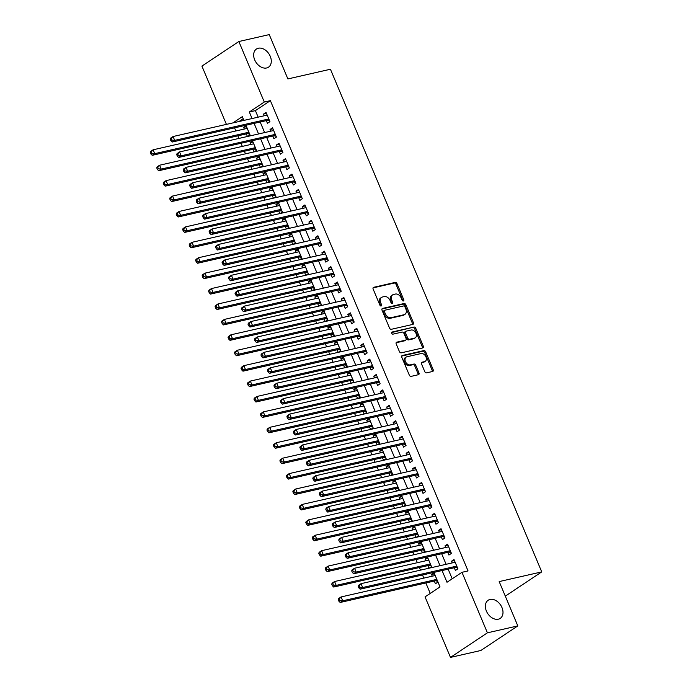 <?xml version="1.0" encoding="UTF-8"?>
<svg xmlns="http://www.w3.org/2000/svg" width="692" height="692" viewBox="0 0 692 692"><rect width="100%" height="100%" fill="white"/><g stroke="black" fill="none" stroke-linecap="round" stroke-linejoin="round"><path stroke-width="1.04" d="M403.384 300.985A1.168 0.83 56.4 0 0 403.773 299.731L397.009 283.651A1.669 1.185 56.4 0 0 395.184 282.414L373.697 287.301A1.669 1.185 56.4 0 0 373.412 287.422A1.669 1.185 56.4 0 0 373.144 289.083L379.899 305.163A1.168 0.83 56.4 0 0 381.569 304.783L380.695 302.707A5.346 3.789 56.4 0 1 381.552 297.387A5.346 3.789 56.4 0 1 382.477 296.998L384.268 296.583A5.346 3.789 56.4 0 1 390.124 300.562L390.997 302.638A1.168 0.83 56.4 0 0 392.667 302.257L391.793 300.181A5.346 3.789 56.4 0 1 392.658 294.861A5.346 3.789 56.4 0 1 393.584 294.472L395.374 294.057A5.346 3.789 56.4 0 1 401.222 298.036L402.104 300.112A1.168 0.83 56.4 0 0 403.384 300.985M402.882 300.933A1.168 0.83 56.4 0 0 402.77 300.397L396.014 284.317A1.669 1.185 56.4 0 0 394.18 283.08L373.057 287.881M380.687 305.985A1.168 0.83 56.4 0 0 380.574 305.449L379.7 303.373L380.695 302.707M391.784 303.459A1.168 0.83 56.4 0 0 391.672 302.923L390.798 300.847L391.793 300.181M490.04 599.454A10.89 7.724 56.4 0 0 488.154 600.258A10.89 7.724 56.4 0 0 487.021 612.377A10.89 7.724 56.4 0 0 498.335 619.193A10.89 7.724 56.4 0 0 500.221 618.389A10.89 7.724 56.4 0 0 501.354 606.27A10.89 7.724 56.4 0 0 490.04 599.454M258.324 48.232A10.89 7.724 56.4 0 0 256.447 49.037A10.89 7.724 56.4 0 0 255.305 61.156A10.89 7.724 56.4 0 0 266.628 67.972A10.89 7.724 56.4 0 0 268.505 67.167A10.89 7.724 56.4 0 0 269.646 55.049A10.89 7.724 56.4 0 0 258.324 48.232M424.767 371.613A1.669 1.185 56.4 0 0 426.592 372.85L432.621 371.483A1.669 1.185 56.4 0 0 432.915 371.353A1.669 1.185 56.4 0 0 433.183 369.692L425.675 351.839A1.669 1.185 56.4 0 0 423.841 350.593L402.355 355.48A1.669 1.185 56.4 0 0 402.069 355.602A1.669 1.185 56.4 0 0 401.801 357.271L409.309 375.125A1.669 1.185 56.4 0 0 411.135 376.37L418.418 374.709A1.669 1.185 56.4 0 0 418.703 374.588A1.669 1.185 56.4 0 0 418.98 372.927L415.762 365.281A1.669 1.185 56.4 0 0 413.937 364.044L410.321 364.866A4.463 3.166 56.4 0 1 405.676 362.063A4.463 3.166 56.4 0 1 406.143 357.098A4.463 3.166 56.4 0 1 406.922 356.769L421.065 353.551A4.463 3.166 56.4 0 1 425.71 356.345A4.463 3.166 56.4 0 1 425.243 361.319A4.463 3.166 56.4 0 1 424.464 361.648L422.111 362.184A1.669 1.185 56.4 0 0 421.817 362.305A1.669 1.185 56.4 0 0 421.549 363.966L424.767 371.613M226.422 124.378L201.917 66.095L238.852 41.52L269.249 34.6L287.881 78.931L330.439 69.243L541.741 571.895L499.183 581.583L517.815 625.905L487.41 632.825L450.483 657.4L425.044 596.885L440.017 586.92L433.91 572.396M238.852 41.52L264.292 102.035L249.319 112L252.07 118.54M442.067 570.537L446.997 582.266L461.971 572.31L468.052 570.926L270.373 100.651L264.292 102.035M461.971 572.31L487.41 632.825M412.839 324.41A1.669 1.185 56.4 0 0 413.124 324.288A1.669 1.185 56.4 0 0 413.392 322.628L405.884 304.765A1.669 1.185 56.4 0 0 404.059 303.528L382.572 308.416A1.669 1.185 56.4 0 0 382.287 308.537A1.669 1.185 56.4 0 0 382.019 310.198L389.518 328.06A1.669 1.185 56.4 0 0 391.352 329.297L412.839 324.41M415.78 328.302L423.288 346.164A1.669 1.185 56.4 0 1 423.02 347.825A1.669 1.185 56.4 0 1 422.726 347.946L401.248 352.833A1.669 1.185 56.4 0 1 399.414 351.588L396.205 343.95A1.669 1.185 56.4 0 1 396.473 342.289A1.669 1.185 56.4 0 1 396.758 342.168L405.469 340.179A1.669 1.185 56.4 0 0 405.763 340.057A1.669 1.185 56.4 0 0 406.031 338.397L403.903 333.328A1.669 1.185 56.4 0 0 402.069 332.082L392.995 334.149A1.168 0.83 56.4 0 1 392.105 332.03L413.946 327.057A1.669 1.185 56.4 0 1 415.78 328.302L414.785 328.968L422.284 346.822L423.288 346.164M432.266 576.194L431.548 574.49L434.464 573.832M434.308 581.046L435.441 583.745L437.941 582.084L434.048 572.829L431.548 574.49M425.788 560.779L425.07 559.075L427.985 558.409M427.829 565.623L428.91 568.218M419.309 545.357L418.591 543.653L421.506 542.995M421.341 550.209L422.431 552.796M412.821 529.942L412.112 528.238L415.027 527.572M414.863 534.786L415.953 537.381M406.342 514.519L405.624 512.815L408.54 512.158M408.384 519.372L409.474 521.958M399.864 499.096L399.146 497.401L402.061 496.735M401.896 503.949L402.986 506.544M393.376 483.682L392.667 481.978L395.582 481.321M395.417 488.535L396.507 491.121M386.897 468.259L386.179 466.564L389.094 465.898M388.939 473.112L390.028 475.707M380.418 452.845L379.7 451.141L382.615 450.483M382.46 457.697L383.541 460.284M373.931 437.422L373.222 435.726L376.137 435.06M375.972 442.274L377.062 444.869M367.452 422.008L366.734 420.303L369.649 419.646M369.493 426.86L370.583 429.447M360.973 406.585L360.255 404.889L363.17 404.223M363.015 411.437L364.096 414.032M354.494 391.17L353.776 389.466L356.691 388.809M356.527 396.023L357.617 398.609M348.007 375.747L347.298 374.052L350.213 373.386M350.048 380.6L351.138 383.195M341.528 360.333L340.81 358.629L343.725 357.972M343.569 365.186L344.659 367.772M335.049 344.91L334.331 343.215L337.246 342.549M337.082 349.763L338.172 352.358M328.562 329.496L327.852 327.792L330.767 327.126M330.603 334.348L331.693 336.935M322.083 314.073L321.365 312.377L324.28 311.711M324.124 318.925L325.214 321.52M315.604 298.659L314.886 296.954L317.801 296.288M317.645 303.511L318.727 306.098M309.116 283.236L308.407 281.54L311.322 280.874M311.158 288.088L312.248 290.683M302.638 267.821L301.92 266.117L304.835 265.451M304.679 272.674L305.769 275.26M296.159 252.398L295.441 250.703L298.356 250.037M298.2 257.251L299.281 259.837M289.68 236.984L288.962 235.28L291.877 234.614M291.713 241.837L292.803 244.423M283.192 221.561L282.483 219.866L285.398 219.2M285.234 226.414L286.324 229M276.713 206.147L275.996 204.443L278.911 203.777M278.755 210.999L279.845 213.586M270.235 190.724L269.517 189.02L272.432 188.362M272.267 195.576L273.357 198.163M263.747 175.31L263.038 173.605L265.953 172.939M265.789 180.162L266.878 182.749M257.268 159.887L256.55 158.183L259.465 157.525M259.31 164.739L260.4 167.326M250.789 144.472L250.072 142.768L252.987 142.102M252.831 149.325L253.912 151.911M266.308 120.616L267.441 123.314L269.941 121.654L266.048 112.407L263.557 114.068L264.266 115.763M272.786 136.039L273.928 138.737L276.419 137.077L272.527 127.821L270.036 129.482L270.754 131.186M279.274 151.453L280.407 154.152L282.898 152.491L279.014 143.244L276.515 144.905L277.233 146.609M285.753 166.876L286.886 169.575L289.386 167.914L285.493 158.658L283.002 160.319L283.711 162.023M292.232 182.29L293.365 184.989L295.865 183.328L291.972 174.081L289.481 175.742L290.199 177.446M298.719 197.713L299.852 200.412L302.343 198.751L298.46 189.496L295.96 191.156L296.678 192.86M305.198 213.136L306.331 215.826L308.831 214.165L304.938 204.918L302.439 206.579L303.157 208.283M311.677 228.55L312.81 231.249L315.31 229.588L311.417 220.341L308.926 221.994L309.635 223.698M318.164 243.973L319.297 246.663L321.789 245.011L317.905 235.756L315.405 237.417L316.123 239.121M324.643 259.388L325.776 262.086L328.267 260.426L324.384 251.179L321.884 252.831L322.602 254.535M331.122 274.81L332.255 277.509L334.755 275.849L330.863 266.593L328.371 268.254L329.081 269.958M337.601 290.225L338.743 292.924L341.234 291.263L337.341 282.016L334.85 283.677L335.568 285.372M344.088 305.648L345.221 308.347L347.713 306.686L343.829 297.43L341.329 299.091L342.047 300.795M350.567 321.062L351.7 323.761L354.2 322.1L350.308 312.853L347.817 314.514L348.526 316.209M357.046 336.485L358.179 339.184L360.679 337.523L356.787 328.267L354.295 329.928L355.013 331.632M363.534 351.899L364.667 354.598L367.158 352.937L363.274 343.69L360.774 345.351L361.492 347.047M370.012 367.322L371.146 370.021L373.645 368.36L369.753 359.105L367.253 360.766L367.971 362.47M376.491 382.737L377.624 385.435L380.124 383.775L376.232 374.528L373.741 376.188L374.45 377.884M382.979 398.159L384.112 400.858L386.603 399.197L382.719 389.942L380.219 391.603L380.937 393.307M389.458 413.574L390.591 416.273L393.082 414.612L389.198 405.365L386.698 407.026L387.416 408.721M395.936 428.997L397.07 431.696L399.569 430.035L395.677 420.779L393.186 422.44L393.895 424.144M402.415 444.411L403.557 447.11L406.048 445.449L402.156 436.202L399.665 437.863L400.383 439.558M408.903 459.834L410.036 462.533L412.527 460.872L408.643 451.617L406.143 453.277L406.861 454.981M415.382 475.248L416.515 477.947L419.015 476.286L415.122 467.039L412.631 468.7L413.34 470.396M421.861 490.671L422.994 493.37L425.493 491.709L421.601 482.454L419.11 484.115L419.828 485.819M428.348 506.086L429.481 508.784L431.972 507.124L428.088 497.877L425.589 499.538L426.307 501.233M434.827 521.509L435.96 524.207L438.46 522.547L434.567 513.291L432.067 514.952L432.785 516.656M441.306 536.923L442.439 539.622L444.939 537.961L441.046 528.714L438.555 530.375L439.264 532.07M447.793 552.346L448.926 555.045L451.418 553.384L447.534 544.128L445.034 545.789L445.752 547.493M270.373 100.651L255.4 110.616L258.151 117.156M260.192 122.008L264.629 132.579M266.671 137.431L271.108 148.001M273.15 152.845L277.596 163.416M279.629 168.268L284.075 178.839M286.116 183.683L290.553 194.253M292.595 199.106L297.041 209.676M299.074 214.529L303.52 225.09M305.561 229.943L309.999 240.513M312.04 245.366L316.478 255.928M318.519 260.78L322.965 271.351M325.006 276.203L329.444 286.765M331.485 291.617L335.923 302.188M337.964 307.04L342.41 317.602M344.443 322.455L348.889 333.025M350.93 337.878L355.368 348.439M357.409 353.292L361.855 363.862M363.888 368.715L368.334 379.277M370.376 384.129L374.813 394.7M376.855 399.552L381.292 410.114M383.333 414.966L387.779 425.537M389.821 430.389L394.258 440.951M396.3 445.804L400.737 456.374M402.779 461.227L407.225 471.788M409.257 476.641L413.704 487.211M415.745 492.064L420.182 502.626M422.224 507.478L426.67 518.048M428.703 522.901L433.149 533.463M435.19 538.315L439.628 548.886M441.669 553.738L446.106 564.3M448.148 569.153L452.205 578.806M454.272 567.76L455.405 570.459L457.896 568.798L454.013 559.551L451.513 561.212L452.231 562.907M234.536 127.847L235.851 130.97M237.892 135.822L238.982 138.417M241.024 143.27L242.338 146.393M244.371 151.245L245.461 153.832M247.502 158.684L248.817 161.807M250.859 166.66L251.949 169.255M253.981 174.107L255.296 177.23M257.337 182.083L258.427 184.669M260.469 189.522L261.784 192.644M263.816 197.497L264.906 200.092M266.948 204.944L268.262 208.067M270.304 212.92L271.385 215.506M273.427 220.359L274.741 223.49M276.783 228.334L277.873 230.929M279.914 235.782L281.22 238.904M283.262 243.757L284.351 246.343M286.393 251.196L287.708 254.327M289.74 259.171L290.83 261.766M292.872 266.619L294.187 269.742M296.228 274.594L297.318 277.181M299.351 282.033L300.665 285.165M302.707 290.009L303.797 292.604M305.838 297.456L307.153 300.579M309.186 305.432L310.275 308.018M312.317 312.87L313.632 316.002M315.673 320.854L316.763 323.441M318.796 328.293L320.111 331.416M322.152 336.269L323.242 338.855M325.283 343.708L326.598 346.839M328.631 351.692L329.721 354.278M331.762 359.131L333.077 362.253M335.118 367.106L336.2 369.692M338.241 374.545L339.556 377.676M341.597 382.529L342.687 385.115M344.728 389.968L346.035 393.091M348.076 397.943L349.166 400.53M351.207 405.382L352.522 408.514M354.563 413.366L355.645 415.953M357.686 420.805L359.001 423.928M361.042 428.78L362.132 431.375M364.165 436.219L365.48 439.351M367.521 444.203L368.611 446.79M370.652 451.642L371.967 454.765M374 459.618L375.09 462.213M377.131 467.057L378.446 470.188M380.488 475.041L381.577 477.627M383.61 482.48L384.925 485.602M386.966 490.455L388.056 493.05M390.098 497.894L391.413 501.025M393.445 505.878L394.535 508.464M396.577 513.317L397.891 516.44M399.933 521.292L401.014 523.887M403.055 528.74L404.37 531.863M406.412 536.715L407.502 539.302M409.543 544.154L410.849 547.277M412.89 552.13L413.98 554.724M416.022 559.577L417.337 562.7M419.378 567.552L420.459 570.139M422.501 574.991L423.815 578.114M425.857 582.967L430.251 593.416M243.203 118.73L239.017 121.515M247.753 136.419L249.976 134.94L246.084 125.685L243.593 127.345L244.302 129.049M246.343 133.902L247.433 136.488M250.072 142.768L252.571 141.107L256.455 150.363L254.232 151.842M256.55 158.183L259.05 156.53L262.934 165.777L260.711 167.256M263.038 173.605L265.529 171.945L269.422 181.2L267.198 182.679M269.517 189.02L272.008 187.368L275.9 196.615L273.677 198.094M275.996 204.443L278.495 202.782L282.379 212.037L280.156 213.517M282.483 219.866L284.974 218.205L288.867 227.452L286.644 228.931M288.962 235.28L291.453 233.619L295.346 242.875L293.123 244.354M295.441 250.703L297.941 249.042L301.824 258.289L299.601 259.768M301.92 266.117L304.419 264.456L308.312 273.712L306.089 275.191M308.407 281.54L310.898 279.879L314.791 289.126L312.568 290.605M314.886 296.954L317.386 295.294L321.27 304.549L319.047 306.028M321.365 312.377L323.865 310.717L327.748 319.963L325.525 321.443M327.852 327.792L330.343 326.131L334.236 335.386L332.013 336.866M334.331 343.215L336.822 341.554L340.715 350.801L338.492 352.28M340.81 358.629L343.31 356.968L347.194 366.224L344.971 367.703M347.298 374.052L349.789 372.391L353.681 381.638L351.458 383.117M353.776 389.466L356.268 387.805L360.16 397.061L357.937 398.54M360.255 404.889L362.755 403.228L366.639 412.475L364.416 413.954M366.734 420.303L369.234 418.643L373.126 427.898L370.903 429.377M373.222 435.726L375.713 434.066L379.605 443.312L377.382 444.792M379.7 451.141L382.2 449.48L386.084 458.735L383.861 460.215M386.179 466.564L388.679 464.903L392.563 474.15L390.34 475.629M392.667 481.978L395.158 480.317L399.05 489.573L396.827 491.052M399.146 497.401L401.637 495.74L405.529 504.987L403.306 506.466M405.624 512.815L408.124 511.154L412.008 520.41L409.785 521.889M412.112 528.238L414.603 526.577L418.496 535.824L416.273 537.303M418.591 543.653L421.082 541.992L424.974 551.247L422.751 552.726M425.07 559.075L427.57 557.415L431.453 566.662L429.23 568.141M505.298 596.141L541.741 571.895M517.815 625.905L480.879 650.48L450.483 657.4M243.904 120.399L242.33 116.645L232.936 122.899M431.869 567.544L427.431 556.973M425.39 552.13L420.944 541.559M418.911 536.707L414.465 526.136M412.423 521.292L407.986 510.722M405.945 505.869L401.498 495.299M399.466 490.446L395.02 479.885M392.978 475.032L388.541 464.462M386.499 459.609L382.062 449.047M380.02 444.195L375.574 433.625M373.533 428.772L369.095 418.21M367.054 413.358L362.617 402.787M360.575 397.935L356.129 387.373M354.096 382.52L349.65 371.95M347.609 367.097L343.171 356.536M341.13 351.683L336.684 341.113M334.651 336.26L330.205 325.698M328.164 320.846L323.726 310.275M321.685 305.423L317.247 294.861M315.206 290.009L310.76 279.438M308.718 274.586L304.281 264.024M302.24 259.171L297.802 248.601M295.761 243.748L291.315 233.187M289.282 228.334L284.836 217.764M282.794 212.911L278.357 202.349M276.316 197.497L271.87 186.927M269.837 182.074L265.391 171.512M263.349 166.66L258.912 156.089M256.87 151.237L252.433 140.675M250.392 135.822L245.945 125.252M254.111 123.392L258.548 133.963M260.59 138.815L265.027 149.377M267.069 154.23L271.515 164.8M273.556 169.652L277.994 180.214M280.035 185.067L284.473 195.637M286.514 200.49L290.96 211.06M292.993 215.904L297.439 226.474M299.48 231.327L303.918 241.897M305.959 246.741L310.405 257.312M312.438 262.164L316.884 272.735M318.925 277.587L323.363 288.149M325.404 293.001L329.842 303.572M331.883 308.424L336.329 318.986M338.371 323.839L342.808 334.409M344.85 339.262L349.287 349.823M351.328 354.676L355.774 365.246M357.807 370.099L362.253 380.661M364.295 385.513L368.732 396.083M370.774 400.936L375.22 411.498M377.252 416.35L381.699 426.921M383.74 431.773L388.177 442.335M390.219 447.188L394.656 457.758M396.698 462.611L401.144 473.172M403.185 478.025L407.623 488.595M409.664 493.448L414.101 504.01M416.143 508.862L420.589 519.433M422.622 524.285L427.068 534.847M429.109 539.699L433.547 550.27M435.588 555.122L440.034 565.684M255.4 110.616L249.319 112M243.593 127.345L246.508 126.688M263.557 114.068L266.472 113.401M270.036 129.482L272.951 128.824M276.515 144.905L279.43 144.239M283.002 160.319L285.917 159.662M289.481 175.742L292.396 175.076M295.96 191.156L298.875 190.499M302.439 206.579L305.354 205.913M308.926 221.994L311.841 221.336M315.405 237.417L318.32 236.75M321.884 252.831L324.799 252.173M328.371 268.254L331.286 267.588M334.85 283.677L337.765 283.011M341.329 299.091L344.244 298.425M347.817 314.514L350.732 313.848M354.295 329.928L357.21 329.262M360.774 345.351L363.689 344.685M367.253 360.766L370.168 360.099M373.741 376.188L376.656 375.522M380.219 391.603L383.134 390.937M386.698 407.026L389.613 406.36M393.186 422.44L396.101 421.774M399.665 437.863L402.58 437.197M406.143 453.277L409.058 452.62M412.631 468.7L415.546 468.034M419.11 484.115L422.025 483.457M425.589 499.538L428.504 498.871M432.067 514.952L434.983 514.294M438.555 530.375L441.47 529.709M445.034 545.789L447.949 545.132M451.513 561.212L454.428 560.546M392.658 294.861L391.655 295.527A5.346 3.789 56.4 0 0 390.798 300.847M381.552 297.387L380.557 298.053A5.346 3.789 56.4 0 0 379.7 303.373M412.475 324.496A1.669 1.185 56.4 0 0 412.397 323.294L404.889 305.432A1.669 1.185 56.4 0 0 403.055 304.186L381.932 308.995M404.915 306.815A1.168 0.83 56.4 0 0 403.635 305.942L384.778 310.232A1.168 0.83 56.4 0 0 384.389 311.487L385.306 313.675A5.346 3.789 56.4 0 0 391.162 317.654L404.05 314.722A5.346 3.789 56.4 0 0 404.976 314.324A5.346 3.789 56.4 0 0 405.841 309.004L404.915 306.815M383.775 310.898A1.168 0.83 56.4 0 0 383.385 312.144L384.389 311.487M404.976 314.324L403.981 314.99A5.346 3.789 56.4 0 1 403.055 315.379L390.167 318.32A5.346 3.789 56.4 0 1 384.311 314.341L383.385 312.144M422.371 348.024A1.669 1.185 56.4 0 0 422.284 346.822M396.118 342.748L404.474 340.845A1.669 1.185 56.4 0 0 404.759 340.724A1.669 1.185 56.4 0 0 404.993 340.507M391.62 332.575L413.946 327.057M414.517 338.128A4.463 3.166 56.4 0 0 415.286 337.791A4.463 3.166 56.4 0 0 415.754 332.826A4.463 3.166 56.4 0 0 411.109 330.023L406.126 331.165A1.669 1.185 56.4 0 0 405.841 331.286A1.669 1.185 56.4 0 0 405.573 332.947L407.7 338.016A1.669 1.185 56.4 0 0 409.534 339.262L414.517 338.128L413.513 338.786A4.463 3.166 56.4 0 0 414.292 338.457L415.286 337.791M405.131 331.823A1.669 1.185 56.4 0 0 404.837 331.952A1.669 1.185 56.4 0 0 404.569 333.613L405.573 332.947M413.513 338.786L408.531 339.919A1.669 1.185 56.4 0 1 406.706 338.682L404.569 333.613M414.785 328.968A1.669 1.185 56.4 0 0 412.951 327.723M425.243 361.319L424.239 361.977A4.463 3.166 56.4 0 1 423.469 362.305L421.471 362.764M406.143 357.098L405.149 357.755A4.463 3.166 56.4 0 0 404.682 362.729A4.463 3.166 56.4 0 0 409.327 365.523L410.321 364.866M418.063 374.796A1.669 1.185 56.4 0 0 417.977 373.593L414.767 365.947A1.669 1.185 56.4 0 0 412.934 364.71L409.327 365.523M432.266 371.561A1.669 1.185 56.4 0 0 432.18 370.358L424.672 352.496A1.669 1.185 56.4 0 0 422.847 351.259L401.715 356.069M247.217 128.383L153.105 149.801L154.723 153.659L152.231 155.319L247.321 133.677A1.704 1.211 -123.6 0 1 247.822 133.686L249.622 134.11M151.911 153.356L151.263 151.816L150.259 152.482L150.908 154.022L151.911 153.356L154.723 153.659L248.843 132.241M150.259 152.482L150.605 151.462L153.105 149.801L151.263 151.816M152.231 155.319L150.908 154.022M170.223 139.196L170.872 140.736L171.875 140.078L171.227 138.53L170.223 139.196L170.569 138.184L173.069 136.523L267.181 115.106M171.227 138.53L173.069 136.523L174.687 140.372L172.196 142.033L267.285 120.399A1.704 1.211 56.4 0 1 267.778 120.408L269.586 120.823M268.807 118.955L174.687 140.372L171.875 140.078M170.872 140.736L172.196 142.033M253.704 143.806L159.584 165.224L161.201 169.073L158.71 170.734L253.8 149.1A1.704 1.211 -123.6 0 1 254.301 149.109L256.109 149.524M158.39 168.779L157.741 167.239L156.747 167.897L157.395 169.445L158.39 168.779L161.201 169.073L255.322 147.664M156.747 167.897L157.093 166.884L159.584 165.224L157.741 167.239M158.71 170.734L157.395 169.445M260.183 159.221L166.063 180.638L167.689 184.496L165.189 186.157L260.278 164.514A1.704 1.211 -123.6 0 1 260.78 164.523L262.588 164.947M164.869 184.193L164.22 182.653L163.225 183.319L163.874 184.859L164.869 184.193L167.689 184.496L261.801 163.078M163.225 183.319L163.571 182.299L166.063 180.638L164.22 182.653M165.189 186.157L163.874 184.859M266.662 174.644L172.55 196.061L174.168 199.91L171.677 201.571L266.766 179.937A1.704 1.211 -123.6 0 1 267.259 179.946L269.067 180.37M171.356 199.616L170.708 198.076L169.704 198.734L170.353 200.282L171.356 199.616L174.168 199.91L268.288 178.501M169.704 198.734L170.05 197.722L172.55 196.061L170.708 198.076M171.677 201.571L170.353 200.282M273.15 190.058L179.029 211.475L180.647 215.333L178.155 216.994L273.245 195.352A1.704 1.211 -123.6 0 1 273.747 195.36L275.554 195.784M177.835 215.03L177.187 213.491L176.192 214.157L176.832 215.696L177.835 215.03L180.647 215.333L274.767 193.916M176.192 214.157L176.538 213.136L179.029 211.475L177.187 213.491M178.155 216.994L176.832 215.696M176.711 154.619L177.351 156.158L178.354 155.492L177.706 153.953L176.711 154.619L177.057 153.598L179.548 151.937L273.669 130.52M177.706 153.953L179.548 151.937L181.166 155.795L178.674 157.456L273.764 135.814A1.704 1.211 56.4 0 1 274.266 135.822L276.073 136.246M275.286 134.378L181.166 155.795L178.354 155.492M177.351 156.158L178.674 157.456M183.19 170.033L183.838 171.573L184.833 170.915L184.184 169.367L183.19 170.033L183.536 169.021L186.027 167.36L280.148 145.943M184.184 169.367L186.027 167.36L187.653 171.209L185.153 172.87L280.243 151.237A1.704 1.211 56.4 0 1 280.744 151.245L282.552 151.66M281.765 149.792L187.653 171.209L184.833 170.915M183.838 171.573L185.153 172.87M189.669 185.456L190.317 186.996L191.312 186.33L190.672 184.79L189.669 185.456L190.015 184.435L192.514 182.775L286.626 161.357M190.672 184.79L192.514 182.775L194.132 186.632L191.632 188.293L286.722 166.651A1.704 1.211 56.4 0 1 287.223 166.66L289.031 167.083M288.244 165.215L194.132 186.632L191.312 186.33M190.317 186.996L191.632 188.293M196.147 200.87L196.796 202.419L197.8 201.753L197.151 200.204L196.147 200.87L196.493 199.858L198.993 198.197L293.105 176.78M197.151 200.204L198.993 198.197L200.611 202.047L198.12 203.708L293.209 182.074A1.704 1.211 56.4 0 1 293.711 182.083L295.519 182.498M294.731 180.638L200.611 202.047L197.8 201.753M196.796 202.419L198.12 203.708M279.629 205.481L185.508 226.898L187.134 230.747L184.634 232.408L279.724 210.775A1.704 1.211 -123.6 0 1 280.225 210.783L282.033 211.207M184.314 230.453L183.665 228.914L182.671 229.571L183.319 231.119L184.314 230.453L187.134 230.747L281.246 209.339M182.671 229.571L183.017 228.559L185.508 226.898L183.665 228.914M184.634 232.408L183.319 231.119M202.635 216.293L203.284 217.833L204.278 217.167L203.63 215.627L202.635 216.293L202.981 215.273L205.472 213.612L299.593 192.194M203.63 215.627L205.472 213.612L207.098 217.47L204.598 219.13L299.688 197.488A1.704 1.211 56.4 0 1 300.19 197.497L301.997 197.921M301.21 196.052L207.098 217.47L204.278 217.167M203.284 217.833L204.598 219.13M286.107 220.904L191.995 242.312L193.613 246.17L191.113 247.831L286.203 226.197A1.704 1.211 -123.6 0 1 286.704 226.197L288.512 226.621M190.793 245.868L190.153 244.328L189.15 244.994L189.798 246.534L190.793 245.868L193.613 246.17L287.734 224.753M189.15 244.994L189.496 243.973L191.995 242.312L190.153 244.328M191.113 247.831L189.798 246.534M209.114 231.708L209.762 233.256L210.757 232.59L210.108 231.05L209.114 231.708L209.46 230.695L211.96 229.035L306.072 207.617M210.108 231.05L211.96 229.035L213.577 232.884L211.077 234.545L306.167 212.911A1.704 1.211 56.4 0 1 306.668 212.92L308.476 213.335M307.689 211.475L213.577 232.884L210.757 232.59M209.762 233.256L211.077 234.545M292.586 236.318L198.474 257.735L200.092 261.585L197.601 263.245L292.69 241.612A1.704 1.211 -123.6 0 1 293.192 241.62L295 242.044M197.281 261.291L196.632 259.751L195.628 260.408L196.277 261.957L197.281 261.291L200.092 261.585L294.212 240.176M195.628 260.408L195.974 259.396L198.474 257.735L196.632 259.751M197.601 263.245L196.277 261.957M215.593 247.13L216.241 248.67L217.245 248.004L216.596 246.464L215.593 247.13L215.939 246.11L218.438 244.449L312.55 223.032M216.596 246.464L218.438 244.449L220.056 248.307L217.565 249.968L312.654 228.325A1.704 1.211 56.4 0 1 313.156 228.334L314.955 228.758M314.177 226.889L220.056 248.307L217.245 248.004M216.241 248.67L217.565 249.968M299.074 251.741L204.953 273.15L206.579 277.008L204.079 278.668L299.169 257.035A1.704 1.211 -123.6 0 1 299.671 257.035L301.478 257.459M203.759 276.705L203.111 275.165L202.116 275.831L202.765 277.371L203.759 276.705L206.579 277.008L300.691 255.59M202.116 275.831L202.462 274.81L204.953 273.15L203.111 275.165M204.079 278.668L202.765 277.371M222.08 262.545L222.729 264.093L223.724 263.427L223.075 261.887L222.08 262.545L222.426 261.533L224.917 259.872L319.038 238.455M223.075 261.887L224.917 259.872L226.535 263.721L224.044 265.382L319.133 243.748A1.704 1.211 56.4 0 1 319.635 243.757L321.443 244.181M320.655 242.312L226.535 263.721L223.724 263.427M222.729 264.093L224.044 265.382M305.553 267.155L211.441 288.573L213.058 292.422L210.558 294.083L305.648 272.449A1.704 1.211 -123.6 0 1 306.149 272.458L307.957 272.882M210.238 292.128L209.59 290.588L208.595 291.245L209.244 292.794L210.238 292.128L213.058 292.422L307.17 271.013M208.595 291.245L208.941 290.233L211.441 288.573L209.59 290.588M210.558 294.083L209.244 292.794M228.559 277.968L229.208 279.507L230.202 278.841L229.554 277.302L228.559 277.968L228.905 276.947L231.396 275.286L325.517 253.869M229.554 277.302L231.396 275.286L233.022 279.144L230.523 280.805L325.612 259.163A1.704 1.211 56.4 0 1 326.114 259.171L327.922 259.595M327.134 257.727L233.022 279.144L230.202 278.841M229.208 279.507L230.523 280.805M312.031 282.578L217.919 303.987L219.537 307.845L217.046 309.506L312.135 287.872A1.704 1.211 -123.6 0 1 312.637 287.881L314.436 288.296M216.726 307.542L216.077 306.002L215.074 306.668L215.722 308.208L216.726 307.542L219.537 307.845L313.658 286.427M215.074 306.668L215.42 305.648L217.919 303.987L216.077 306.002M217.046 309.506L215.722 308.208M235.038 293.382L235.687 294.93L236.69 294.264L236.041 292.725L235.038 293.382L235.384 292.37L237.884 290.709L331.996 269.292M236.041 292.725L237.884 290.709L239.501 294.558L237.01 296.219L332.099 274.586A1.704 1.211 56.4 0 1 332.592 274.594L334.4 275.018M333.622 273.15L239.501 294.558L236.69 294.264M235.687 294.93L237.01 296.219M318.519 297.993L224.398 319.41L226.016 323.259L223.525 324.92L318.614 303.286A1.704 1.211 -123.6 0 1 319.116 303.295L320.924 303.719M223.205 322.965L222.556 321.425L221.561 322.083L222.21 323.631L223.205 322.965L226.016 323.259L320.137 301.85M221.561 322.083L221.907 321.071L224.398 319.41L222.556 321.425M223.525 324.92L222.21 323.631M241.525 308.805L242.165 310.345L243.169 309.679L242.52 308.139L241.525 308.805L241.871 307.784L244.363 306.123L338.483 284.715M242.52 308.139L244.363 306.123L245.98 309.981L243.489 311.642L338.578 290A1.704 1.211 56.4 0 1 339.08 290.009L340.888 290.432M340.101 288.564L245.98 309.981L243.169 309.679M242.165 310.345L243.489 311.642M324.998 313.415L230.877 334.824L232.503 338.682L230.003 340.343L325.093 318.709A1.704 1.211 -123.6 0 1 325.595 318.718L327.402 319.133M229.683 338.379L229.035 336.84L228.04 337.506L228.689 339.045L229.683 338.379L232.503 338.682L326.615 317.265M228.04 337.506L228.386 336.485L230.877 334.824L229.035 336.84M230.003 340.343L228.689 339.045M248.004 324.219L248.653 325.768L249.648 325.102L248.999 323.562L248.004 324.219L248.35 323.207L250.841 321.546L344.962 300.129M248.999 323.562L250.841 321.546L252.468 325.396L249.968 327.057L345.057 305.423A1.704 1.211 56.4 0 1 345.559 305.432L347.367 305.855M346.58 303.987L252.468 325.396L249.648 325.102M248.653 325.768L249.968 327.057M254.483 339.642L255.132 341.182L256.127 340.516L255.486 338.976L254.483 339.642L254.829 338.622L257.329 336.961L351.441 315.552M255.486 338.976L257.329 336.961L258.946 340.819L256.447 342.479L351.536 320.846A1.704 1.211 56.4 0 1 352.038 320.846L353.846 321.27M353.067 319.401L258.946 340.819L256.127 340.516M255.132 341.182L256.447 342.479M260.962 355.057L261.611 356.605L262.614 355.939L261.965 354.399L260.962 355.057L261.308 354.045L263.808 352.384L357.92 330.966M261.965 354.399L263.808 352.384L265.425 356.233L262.934 357.894L358.023 336.26A1.704 1.211 56.4 0 1 358.525 336.269L360.333 336.693M359.546 334.824L265.425 356.233L262.614 355.939M261.611 356.605L262.934 357.894M331.477 328.83L237.365 350.247L238.982 354.105L236.491 355.757L331.58 334.124A1.704 1.211 -123.6 0 1 332.073 334.132L333.881 334.556M236.171 353.802L235.522 352.263L234.519 352.929L235.168 354.468L236.171 353.802L238.982 354.105L333.103 332.688M234.519 352.929L234.865 351.908L237.365 350.247L235.522 352.263M236.491 355.757L235.168 354.468M337.964 344.253L243.843 365.661L245.461 369.519L242.97 371.18L338.059 349.547A1.704 1.211 -123.6 0 1 338.561 349.555L340.369 349.97M242.65 369.225L242.001 367.677L241.006 368.343L241.646 369.883L242.65 369.225L245.461 369.519L339.582 348.102M241.006 368.343L241.352 367.322L243.843 365.661L242.001 367.677M242.97 371.18L241.646 369.883M344.443 359.667L250.322 381.084L251.949 384.942L249.449 386.594L344.538 364.961A1.704 1.211 -123.6 0 1 345.04 364.969L346.848 365.393M249.129 384.64L248.48 383.1L247.485 383.766L248.134 385.306L249.129 384.64L251.949 384.942L346.061 363.525M247.485 383.766L247.831 382.745L250.322 381.084L248.48 383.1M249.449 386.594L248.134 385.306M267.449 370.48L268.098 372.019L269.093 371.353L268.444 369.813L267.449 370.48L267.795 369.459L270.287 367.798L364.407 346.389M268.444 369.813L270.287 367.798L271.913 371.656L269.413 373.317L364.502 351.683A1.704 1.211 56.4 0 1 365.004 351.692L366.812 352.107M366.025 350.238L271.913 371.656L269.093 371.353M268.098 372.019L269.413 373.317M350.922 375.09L256.81 396.499L258.427 400.357L255.928 402.017L351.026 380.384A1.704 1.211 -123.6 0 1 351.519 380.392L353.327 380.808M255.607 400.062L254.967 398.514L253.964 399.18L254.613 400.72L255.607 400.062L258.427 400.357L352.548 378.939M253.964 399.18L254.31 398.159L256.81 396.499L254.967 398.514M255.928 402.017L254.613 400.72M273.928 385.894L274.577 387.442L275.572 386.776L274.923 385.236L273.928 385.894L274.274 384.882L276.774 383.221L370.886 361.804M274.923 385.236L276.774 383.221L278.392 387.07L275.892 388.731L370.981 367.097A1.704 1.211 56.4 0 1 371.483 367.106L373.291 367.53M372.504 365.661L278.392 387.07L275.572 386.776M274.577 387.442L275.892 388.731M357.409 390.504L263.289 411.922L264.906 415.78L262.415 417.44L357.505 395.798A1.704 1.211 -123.6 0 1 358.006 395.807L359.814 396.231M262.095 415.477L261.446 413.937L260.443 414.603L261.092 416.143L262.095 415.477L264.906 415.78L359.027 394.362M260.443 414.603L260.789 413.582L263.289 411.922L261.446 413.937M262.415 417.44L261.092 416.143M280.407 401.317L281.056 402.856L282.059 402.19L281.41 400.651L280.407 401.317L280.753 400.296L283.253 398.635L377.365 377.227M281.41 400.651L283.253 398.635L284.87 402.493L282.379 404.154L377.469 382.52A1.704 1.211 56.4 0 1 377.97 382.529L379.77 382.944M378.991 381.076L284.87 402.493L282.059 402.19M281.056 402.856L282.379 404.154M363.888 405.927L269.768 427.336L271.394 431.194L268.894 432.855L363.983 411.221A1.704 1.211 -123.6 0 1 364.485 411.23L366.293 411.645M268.574 430.9L267.925 429.351L266.93 430.017L267.579 431.557L268.574 430.9L271.394 431.194L365.506 409.776M266.93 430.017L267.276 428.997L269.768 427.336L267.925 429.351M268.894 432.855L267.579 431.557M286.895 416.74L287.543 418.279L288.538 417.613L287.889 416.074L286.895 416.74L287.241 415.719L289.732 414.058L383.852 392.641M287.889 416.074L289.732 414.058L291.349 417.907L288.858 419.568L383.948 397.935A1.704 1.211 56.4 0 1 384.449 397.943L386.257 398.367M385.47 396.499L291.349 417.907L288.538 417.613M287.543 418.279L288.858 419.568M370.367 421.341L276.255 442.759L277.873 446.617L275.373 448.278L370.462 426.635A1.704 1.211 -123.6 0 1 370.964 426.644L372.772 427.068M275.053 446.314L274.404 444.774L273.409 445.44L274.058 446.98L275.053 446.314L277.873 446.617L371.985 425.199M273.409 445.44L273.755 444.42L276.255 442.759L274.404 444.774M275.373 448.278L274.058 446.98M293.373 432.154L294.022 433.694L295.017 433.028L294.368 431.488L293.373 432.154L293.719 431.133L296.211 429.472L390.331 408.064M294.368 431.488L296.211 429.472L297.837 433.33L295.337 434.991L390.426 413.358A1.704 1.211 56.4 0 1 390.928 413.366L392.736 413.781M391.949 411.913L297.837 433.33L295.017 433.028M294.022 433.694L295.337 434.991M376.846 436.764L282.734 458.173L284.351 462.031L281.86 463.692L376.95 442.058A1.704 1.211 -123.6 0 1 377.451 442.067L379.251 442.482M281.54 461.737L280.891 460.189L279.888 460.855L280.537 462.394L281.54 461.737L284.351 462.031L378.472 440.614M279.888 460.855L280.234 459.834L282.734 458.173L280.891 460.189M281.86 463.692L280.537 462.394M299.852 447.577L300.501 449.117L301.504 448.451L300.856 446.911L299.852 447.577L300.198 446.556L302.698 444.895L396.81 423.478M300.856 446.911L302.698 444.895L304.316 448.753L301.824 450.406L396.914 428.772A1.704 1.211 56.4 0 1 397.407 428.78L399.215 429.204M398.436 427.336L304.316 448.753L301.504 448.451M300.501 449.117L301.824 450.406M383.333 452.179L289.213 473.596L290.83 477.454L288.339 479.115L383.429 457.473A1.704 1.211 -123.6 0 1 383.93 457.481L385.738 457.905M288.019 477.151L287.37 475.612L286.376 476.278L287.024 477.817L288.019 477.151L290.83 477.454L384.951 456.037M286.376 476.278L286.722 475.257L289.213 473.596L287.37 475.612M288.339 479.115L287.024 477.817M306.34 462.991L306.98 464.531L307.983 463.874L307.334 462.325L306.34 462.991L306.686 461.971L309.177 460.31L403.298 438.901M307.334 462.325L309.177 460.31L310.795 464.168L308.303 465.828L403.393 444.195A1.704 1.211 56.4 0 1 403.894 444.203L405.702 444.619M404.915 442.75L310.795 464.168L307.983 463.874M306.98 464.531L308.303 465.828M389.812 467.602L295.692 489.019L297.318 492.868L294.818 494.529L389.907 472.896A1.704 1.211 -123.6 0 1 390.409 472.904L392.217 473.319M294.498 492.574L293.849 491.026L292.854 491.692L293.503 493.232L294.498 492.574L297.318 492.868L391.43 471.451M292.854 491.692L293.2 490.671L295.692 489.019L293.849 491.026M294.818 494.529L293.503 493.232M312.819 478.414L313.467 479.954L314.462 479.288L313.813 477.748L312.819 478.414L313.165 477.393L315.656 475.733L409.776 454.315M313.813 477.748L315.656 475.733L317.282 479.591L314.782 481.251L409.872 459.609A1.704 1.211 56.4 0 1 410.373 459.618L412.181 460.042M411.394 458.173L317.282 479.591L314.462 479.288M313.467 479.954L314.782 481.251M396.291 483.016L302.179 504.433L303.797 508.291L301.305 509.952L396.395 488.31A1.704 1.211 -123.6 0 1 396.897 488.318L398.696 488.742M300.985 507.989L300.337 506.449L299.333 507.115L299.982 508.655L300.985 507.989L303.797 508.291L397.917 486.874M299.333 507.115L299.679 506.094L302.179 504.433L300.337 506.449M301.305 509.952L299.982 508.655M402.779 498.439L308.658 519.856L310.275 523.706L307.784 525.366L402.874 503.733A1.704 1.211 -123.6 0 1 403.375 503.741L405.183 504.157M307.464 523.412L306.815 521.863L305.821 522.529L306.461 524.069L307.464 523.412L310.275 523.706L404.396 502.288M305.821 522.529L306.167 521.517L308.658 519.856L306.815 521.863M307.784 525.366L306.461 524.069M409.257 513.853L315.137 535.271L316.763 539.129L314.263 540.789L409.353 519.147A1.704 1.211 -123.6 0 1 409.854 519.156L411.662 519.58M313.943 538.826L313.294 537.286L312.3 537.952L312.948 539.492L313.943 538.826L316.763 539.129L410.875 517.711M312.3 537.952L312.646 536.931L315.137 535.271L313.294 537.286M314.263 540.789L312.948 539.492M319.297 493.828L319.946 495.368L320.941 494.711L320.301 493.162L319.297 493.828L319.643 492.808L322.143 491.147L416.255 469.738M320.301 493.162L322.143 491.147L323.761 495.005L321.261 496.666L416.35 475.032A1.704 1.211 56.4 0 1 416.852 475.041L418.66 475.456M417.882 473.587L323.761 495.005L320.941 494.711M319.946 495.368L321.261 496.666M325.776 509.251L326.425 510.791L327.428 510.125L326.78 508.585L325.776 509.251L326.122 508.231L328.622 506.57L422.734 485.153M326.78 508.585L328.622 506.57L330.24 510.428L327.748 512.089L422.838 490.446A1.704 1.211 56.4 0 1 423.34 490.455L425.147 490.879M424.36 489.01L330.24 510.428L327.428 510.125M326.425 510.791L327.748 512.089M332.264 524.666L332.913 526.205L333.907 525.548L333.259 524L332.264 524.666L332.61 523.645L335.101 521.984L429.222 500.576M333.259 524L335.101 521.984L336.727 525.842L334.227 527.503L429.317 505.869A1.704 1.211 56.4 0 1 429.818 505.878L431.626 506.293M430.839 504.425L336.727 525.842L333.907 525.548M332.913 526.205L334.227 527.503M415.736 529.276L321.624 550.694L323.242 554.543L320.742 556.204L415.84 534.57A1.704 1.211 -123.6 0 1 416.333 534.579L418.141 534.994M320.422 554.249L319.782 552.7L318.778 553.366L319.427 554.906L320.422 554.249L323.242 554.543L417.363 533.125M318.778 553.366L319.124 552.354L321.624 550.694L319.782 552.7M320.742 556.204L319.427 554.906M338.743 540.089L339.391 541.628L340.386 540.962L339.737 539.423L338.743 540.089L339.089 539.068L341.588 537.407L435.7 515.99M339.737 539.423L341.588 537.407L343.206 541.265L340.706 542.926L435.796 521.284A1.704 1.211 56.4 0 1 436.297 521.292L438.105 521.716M437.318 519.848L343.206 541.265L340.386 540.962M339.391 541.628L340.706 542.926M422.224 544.691L328.103 566.108L329.721 569.966L327.23 571.627L422.319 549.984A1.704 1.211 -123.6 0 1 422.821 549.993L424.628 550.417M326.909 569.663L326.261 568.123L325.257 568.789L325.906 570.329L326.909 569.663L329.721 569.966L423.841 548.548M325.257 568.789L325.603 567.769L328.103 566.108L326.261 568.123M327.23 571.627L325.906 570.329M345.221 555.503L345.87 557.043L346.874 556.385L346.225 554.837L345.221 555.503L345.567 554.482L348.067 552.83L442.179 531.413M346.225 554.837L348.067 552.83L349.685 556.679L347.194 558.34L442.283 536.707A1.704 1.211 56.4 0 1 442.785 536.715L444.584 537.13M443.806 535.262L349.685 556.679L346.874 556.385M345.87 557.043L347.194 558.34M428.703 560.113L334.582 581.531L336.208 585.38L333.708 587.041L428.798 565.407A1.704 1.211 -123.6 0 1 429.3 565.416L431.107 565.831M333.388 585.086L332.74 583.538L331.745 584.204L332.394 585.752L333.388 585.086L336.208 585.38L430.32 563.971M331.745 584.204L332.091 583.192L334.582 581.531L332.74 583.538M333.708 587.041L332.394 585.752M351.709 570.926L352.358 572.466L353.353 571.8L352.704 570.26L351.709 570.926L352.055 569.905L354.546 568.244L448.667 546.827M352.704 570.26L354.546 568.244L356.164 572.102L353.673 573.763L448.762 552.121A1.704 1.211 56.4 0 1 449.264 552.13L451.072 552.553M450.284 550.685L356.164 572.102L353.353 571.8M352.358 572.466L353.673 573.763M435.182 575.528L341.07 596.945L342.687 600.803L340.187 602.464L435.277 580.822A1.704 1.211 -123.6 0 1 435.778 580.83L437.586 581.254M339.867 600.5L339.218 598.961L338.224 599.627L338.872 601.166L339.867 600.5L342.687 600.803L436.799 579.386M338.224 599.627L338.57 598.606L341.07 596.945L339.218 598.961M340.187 602.464L338.872 601.166M358.188 586.34L358.837 587.88L359.831 587.223L359.183 585.674L358.188 586.34L358.534 585.32L361.025 583.667L455.146 562.25M359.183 585.674L361.025 583.667L362.651 587.517L360.151 589.177L455.241 567.544A1.704 1.211 56.4 0 1 455.743 567.552L457.55 567.968M456.763 566.099L362.651 587.517L359.831 587.223M358.837 587.88L360.151 589.177M402.77 300.397L403.773 299.731M380.574 305.449L381.569 304.783M391.672 302.923L392.667 302.257M373.187 287.647L373.697 287.301M394.18 283.08L395.184 282.414M396.014 284.317L397.009 283.651M382.062 308.753L382.572 308.416M403.055 304.186L404.059 303.528M404.889 305.432L405.884 304.765M412.397 323.294L413.392 322.628M384.311 314.341L385.306 313.675M390.167 318.32L391.162 317.654M403.055 315.379L404.05 314.722M396.248 342.505L396.758 342.168M404.474 340.845L405.469 340.179M406.706 338.682L407.7 338.016M408.531 339.919L409.534 339.262M421.592 362.522L422.111 362.184M423.469 362.305L424.464 361.648M412.934 364.71L413.937 364.044M414.767 365.947L415.762 365.281M417.977 373.593L418.98 372.927M401.844 355.826L402.355 355.48M422.847 351.259L423.841 350.593M424.672 352.496L425.675 351.839M432.18 370.358L433.183 369.692M247.321 133.677L248.982 132.579M247.822 133.686L249.094 132.838M269.058 119.56L267.778 120.408M268.946 119.292L267.285 120.399M253.8 149.1L255.46 147.993M254.301 149.109L255.573 148.261M260.278 164.514L261.939 163.416M260.78 164.523L262.052 163.675M266.766 179.937L268.427 178.83M267.259 179.946L268.539 179.098M273.245 195.352L274.906 194.253M273.747 195.36L275.018 194.513M275.537 134.975L274.266 135.822M275.425 134.706L273.764 135.814M282.016 150.398L280.744 151.245M281.903 150.129L280.243 151.237M288.503 165.812L287.223 166.66M288.391 165.544L286.722 166.651M294.982 181.235L293.711 182.083M294.87 180.967L293.209 182.074M279.724 210.775L281.385 209.667M280.225 210.783L281.497 209.935M301.461 196.649L300.19 197.497M301.349 196.39L299.688 197.488M286.203 226.197L287.872 225.09M286.704 226.197L287.984 225.35M307.949 212.072L306.668 212.92M307.836 211.804L306.167 212.911M292.69 241.612L294.351 240.505M293.192 241.62L294.463 240.773M314.428 227.486L313.156 228.334M314.315 227.227L312.654 228.325M299.169 257.035L300.83 255.928M299.671 257.035L300.942 256.187M320.906 242.909L319.635 243.757M320.794 242.641L319.133 243.748M305.648 272.449L307.317 271.342M306.149 272.458L307.43 271.61M327.385 258.324L326.114 259.171M327.273 258.064L325.612 259.163M312.135 287.872L313.796 286.765M312.637 287.881L313.909 287.033M333.873 273.747L332.592 274.594M333.76 273.478L332.099 274.586M318.614 303.286L320.275 302.179M319.116 303.295L320.387 302.447M340.352 289.161L339.08 290.009M340.239 288.901L338.578 290M325.093 318.709L326.754 317.602M325.595 318.718L326.866 317.87M346.83 304.584L345.559 305.432M346.718 304.316L345.057 305.423M353.318 319.998L352.038 320.846M353.205 319.739L351.536 320.846M359.797 335.421L358.525 336.269M359.684 335.153L358.023 336.26M331.58 334.124L333.241 333.016M332.073 334.132L333.354 333.284M338.059 349.547L339.72 348.439M338.561 349.555L339.833 348.707M344.538 364.961L346.199 363.854M345.04 364.969L346.311 364.122M366.276 350.844L365.004 351.692M366.163 350.576L364.502 351.683M351.026 380.384L352.686 379.277M351.519 380.392L352.799 379.545M372.763 366.258L371.483 367.106M372.651 365.99L370.981 367.097M357.505 395.798L359.165 394.691M358.006 395.807L359.278 394.959M379.242 381.681L377.97 382.529M379.13 381.413L377.469 382.52M363.983 411.221L365.644 410.114M364.485 411.23L365.757 410.382M385.721 397.096L384.449 397.943M385.608 396.827L383.948 397.935M370.462 426.635L372.132 425.528M370.964 426.644L372.244 425.796M392.2 412.518L390.928 413.366M392.087 412.25L390.426 413.358M376.95 442.058L378.611 440.951M377.451 442.067L378.723 441.219M398.687 427.933L397.407 428.78M398.575 427.665L396.914 428.772M383.429 457.473L385.089 456.365M383.93 457.481L385.202 456.633M405.166 443.356L403.894 444.203M405.054 443.088L403.393 444.195M389.907 472.896L391.577 471.788M390.409 472.904L391.681 472.056M411.645 458.77L410.373 459.618M411.532 458.502L409.872 459.609M396.395 488.31L398.056 487.203M396.897 488.318L398.168 487.471M402.874 503.733L404.535 502.626M403.375 503.741L404.647 502.894M409.353 519.147L411.013 518.04M409.854 519.156L411.126 518.308M418.132 474.193L416.852 475.041M418.02 473.925L416.35 475.032M424.611 489.607L423.34 490.455M424.499 489.339L422.838 490.446M431.09 505.03L429.818 505.878M430.978 504.762L429.317 505.869M415.84 534.57L417.501 533.463M416.333 534.579L417.613 533.731M437.578 520.445L436.297 521.292M437.465 520.176L435.796 521.284M422.319 549.984L423.98 548.877M422.821 549.993L424.092 549.145M444.056 535.867L442.785 536.715M443.944 535.599L442.283 536.707M428.798 565.407L430.459 564.3M429.3 565.416L430.571 564.568M450.535 551.282L449.264 552.13M450.423 551.014L448.762 552.121M435.277 580.822L436.946 579.714M435.778 580.83L437.059 579.982M457.014 566.705L455.743 567.552M456.902 566.437L455.241 567.544M383.576 310.985L384.57 310.319M404.759 340.724L405.763 340.057M404.837 331.952L405.841 331.286"/></g></svg>
